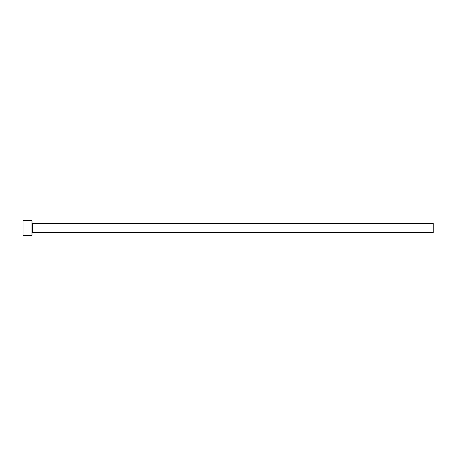 <?xml version="1.0" encoding="UTF-8"?>
<svg xmlns="http://www.w3.org/2000/svg" width="456" height="456" viewBox="0 0 456 456"><rect width="100%" height="100%" fill="white"/><g stroke="black" fill="none" stroke-linecap="round" stroke-linejoin="round"><path stroke-width="0.34" stroke-dasharray="2.28 1.71" d="M29.486 235.501L26.072 235.347L29.486 235.621M26.072 235.347L25.696 235.256C27.987 235.068 29.423 235.153 30.01 235.501C30.181 235.005 24.886 234.846 24.738 235.495L27.896 235.564M29.72 235.507L30.01 235.621C29.423 235.267 27.987 235.188 25.696 235.376L26.072 235.461M27.634 235.307L28.426 235.45L27.634 235.53M25.411 235.45L28.426 235.564M32.182 235.387L32.182 220.613M31.948 220.379L31.948 235.621M22.8 220.613L22.8 235.387M23.034 235.621L23.034 220.379M433.2 232.691L433.2 223.309M32.182 228L32.182 233.044L32.182 228M27.634 235.501L25.411 235.592M25.046 235.495L24.738 235.621M25.411 235.473L27.896 235.45M25.411 235.495L28.426 235.495M32.53 223.309L32.53 232.691"/><path stroke-width="0.68" d="M25.411 235.564L25.411 235.45C27.189 235.119 28.546 235.136 29.486 235.501L29.486 235.621C28.546 235.256 27.189 235.233 25.411 235.564L24.738 235.609C24.886 234.965 30.187 235.119 30.01 235.621L29.572 235.507M31.948 220.379L31.948 235.621L31.948 220.379L23.034 220.379L23.034 235.621L29.486 235.621M23.034 235.621L23.034 220.379M32.53 223.309L433.2 223.309L433.2 232.691L32.53 232.691L32.53 223.309L32.182 222.955M24.738 235.621L27.634 235.621M25.046 235.495L25.411 235.495M31.948 235.621L30.01 235.621M32.53 232.691L32.182 233.044"/></g></svg>
